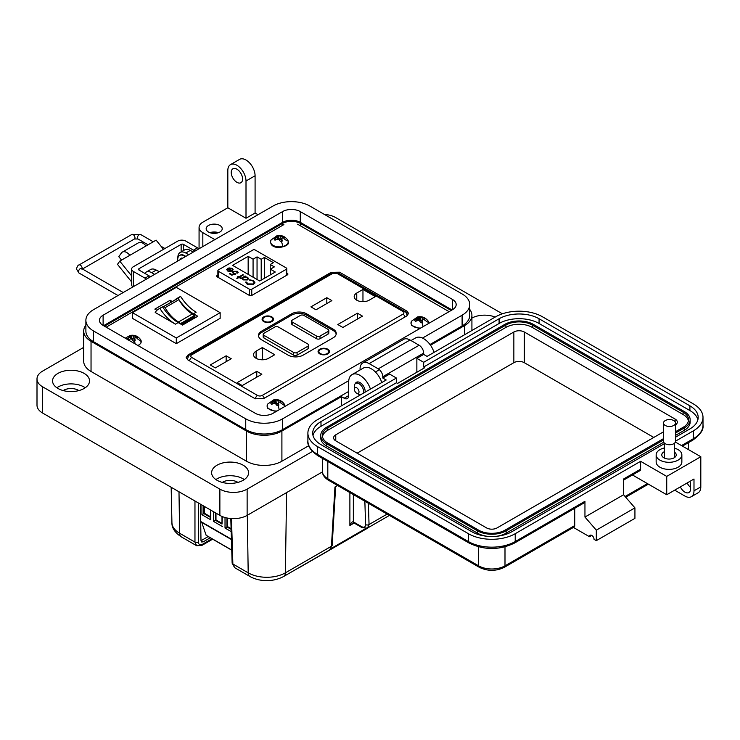 <?xml version="1.0" encoding="UTF-8"?>
<svg xmlns="http://www.w3.org/2000/svg" width="740" height="740" viewBox="0 0 740 740"><rect width="100%" height="100%" fill="white"/><g stroke="black" fill="none" stroke-linecap="round" stroke-linejoin="round"><path stroke-width="1.11" d="M449.078 311.651L297.647 224.22M283.873 224.599L106.181 327.182M331.132 272.339L188.006 354.969L186.147 357.531L187.766 359.825L255.198 398.768L263.607 398.62L406.732 315.989L408.591 313.427L406.982 311.133L339.54 272.2L331.132 272.339L331.132 273.236M217.884 275.03L216.894 275.595L216.829 276.631L249.732 295.63L251.526 295.584L287.749 274.67L287.814 273.634L286.759 273.023M287.749 274.67L287.814 273.634L287.814 274.632M216.894 276.677L216.894 275.595L216.829 276.631M420.727 328.024A8.852 5.115 180 0 1 411.69 324.888A8.852 5.115 180 0 1 411.607 321.105L410.94 323.204L411.699 325.452L419.58 328.68M421.883 322.52A5.254 3.034 180 0 1 420.995 322.686L418.886 320.143L415.445 321.354A5.254 3.034 180 0 1 415.02 320.882A5.254 3.034 180 0 1 414.909 320.716A5.254 3.034 180 0 1 414.742 320.364L417.49 318.2L417.046 317.164A5.254 3.034 180 0 1 417.869 316.914A5.254 3.034 180 0 1 418.757 316.757L424.298 318.08A5.254 3.034 180 0 1 425.01 319.07L422.263 319.338L422.707 322.27A5.254 3.034 180 0 1 421.883 322.52A9.925 3.099 -103.4 0 1 423.067 326.673M428.062 320.975A8.852 5.115 180 0 1 428.146 321.105L428.146 321.105A8.852 5.115 180 0 1 428.691 323.426M417.554 317.432L418.091 320.226M417.49 318.2L417.915 320.244M416.241 319.255L416.407 320.753M414.742 320.364L415.112 321.003M418.757 316.757L418.766 319.19A4.218 2.433 -0 0 0 417.98 319.356M422.198 320.679L421.809 322.538M422.263 319.338L421.661 322.575M424.029 318.903L424.298 318.08M422.688 317.719L422.743 319.125M420.866 317.395L420.616 320.503L421.994 320.503M419.525 316.961L419.071 319.615L420.616 320.503M277.102 410.95A8.852 5.115 180 0 1 267.815 407.823A8.852 5.115 180 0 1 267.723 404.04L267.057 406.149L267.825 408.397L275.918 411.625M278 405.464A5.254 3.034 180 0 1 277.121 405.622L275.002 403.087L271.571 404.299A5.254 3.034 180 0 1 271.136 403.818A5.254 3.034 180 0 1 271.034 403.661A5.254 3.034 180 0 1 270.858 403.309L273.606 401.136L273.162 400.1A5.254 3.034 180 0 1 273.985 399.859A5.254 3.034 180 0 1 274.873 399.693L280.423 401.025A5.254 3.034 180 0 1 281.126 402.014L278.379 402.282L278.832 405.215A5.254 3.034 180 0 1 278 405.464A9.925 3.099 -103.4 0 1 279.211 409.729M284.179 403.92A8.852 5.115 180 0 1 284.262 404.04L284.262 404.04A8.852 5.115 180 0 1 284.78 406.51M273.671 400.368L274.207 403.161M273.606 401.136L274.031 403.189M272.357 402.199L272.524 403.698M270.858 403.309L271.238 403.947M274.873 399.693L274.892 402.125A4.218 2.433 -0 0 0 274.096 402.301M278.314 403.624L277.925 405.483M278.379 402.282L277.778 405.511M280.146 401.839L280.423 401.025M278.814 400.654L278.869 402.061M276.982 400.331L276.732 403.448L278.111 403.448M275.65 399.896L275.197 402.551L276.732 403.448M127.595 339.549A5.254 3.034 180 0 1 127.493 339.42A5.254 3.034 180 0 1 127.391 339.253A5.254 3.034 180 0 1 127.215 338.901L129.963 336.737L129.519 335.701A5.254 3.034 180 0 1 130.342 335.451A5.254 3.034 180 0 1 131.23 335.294L136.78 336.617A5.254 3.034 180 0 1 137.483 337.607L134.736 337.875L135.189 340.816A5.254 3.034 180 0 1 134.356 341.057A5.254 3.034 180 0 1 133.468 341.223L131.359 338.68L127.928 339.891M140.535 339.512A8.852 5.115 180 0 1 140.619 339.642L140.619 339.642A8.852 5.115 180 0 1 137.853 345.478M130.027 335.969L130.564 338.763M129.963 336.737L130.388 338.791M128.714 337.792L128.88 339.29M127.215 338.901L127.595 339.54M131.23 335.294L131.248 337.727A4.218 2.433 -0 0 0 130.453 337.903M134.671 339.225L134.282 341.075M134.736 337.875L134.134 341.112M136.502 337.44L136.78 336.617M135.17 336.256L135.217 337.662M133.339 335.932L133.089 339.04L134.467 339.04M132.007 335.498L131.554 338.152L133.089 339.04M271.192 243.701A8.852 5.115 180 0 1 271.108 239.917L270.442 242.026L271.201 244.265C275.03 250.721 290.57 245.865 288.313 242.026L287.647 239.917A8.852 5.115 180 0 1 282.763 246.475A8.852 5.115 180 0 1 271.192 243.701M281.385 241.342A5.254 3.034 180 0 1 280.497 241.499L278.388 238.964L274.947 240.167A5.254 3.034 180 0 1 274.522 239.695A5.254 3.034 180 0 1 274.411 239.538A5.254 3.034 180 0 1 274.244 239.186L276.991 237.013L276.538 235.977A5.254 3.034 180 0 1 277.371 235.727A5.254 3.034 180 0 1 278.259 235.57L283.799 236.902A5.254 3.034 180 0 1 284.512 237.882L281.764 238.15L282.208 241.092A5.254 3.034 180 0 1 281.385 241.342A9.925 3.099 -103.4 0 1 282.763 246.475M287.564 239.797A8.852 5.115 180 0 1 287.647 239.917C284.928 236.301 281.404 234.913 277.065 235.755L271.108 239.917M277.056 236.245L277.593 239.039M276.991 237.013L277.417 239.066M275.743 238.077L275.909 239.566M274.244 239.186L274.614 239.825M278.259 235.57L278.268 238.003A4.218 2.433 -0 0 0 277.482 238.178M281.7 239.501L281.311 241.36M281.764 238.15L281.163 241.388M283.522 237.716L283.799 236.902M282.19 236.532L282.245 237.938M280.368 236.208L280.118 239.316L281.496 239.316M279.026 235.773L278.573 238.428L280.118 239.316M286.297 269.286A1.61 0.925 180 0 0 286.759 268.629A1.61 0.925 180 0 0 286.297 267.973L255.161 250A1.61 0.925 180 0 0 252.895 250L218.356 269.943A1.61 0.925 0 0 0 217.884 270.6A1.61 0.925 0 0 0 218.356 271.256L249.482 289.229A1.61 0.925 0 0 0 251.757 289.229L286.297 269.286L286.297 275.511M226.681 269.739L227.754 268.315L231.685 270.581L232.379 269.637L231.703 268.722L228.928 267.899L232.175 268.37L233.119 269.573L232.12 270.951L230.149 271.506L227.615 270.988L226.708 269.471L227.754 268.648L231.685 270.581M239.547 277.167L240.315 277.611L239.779 277.925L239.011 277.482L237.235 278.508L236.698 278.194L238.465 277.167L237.697 276.723L238.234 276.409L239.011 276.862L242.859 274.632L243.405 274.947L239.547 277.167L240.028 277.778M246.651 282.07L247.826 283.91L253.043 283.975L254.088 282.55L252.877 280.95L249.621 279.812L253.496 280.589L254.921 282.634L253.543 284.308L247.179 284.243L245.819 282.005L246.633 282.476M245.763 282.375L246.624 282.403M248.159 256.354L253.071 259.185L257.048 256.891L261.211 259.287L264.384 257.455L273.384 262.654L270.211 264.485L274.364 266.89L270.387 269.184L275.289 272.015L259.703 281.015L232.582 265.355L248.159 256.354L248.159 274.346M247.586 279.914L243.025 279.887L242.137 278.351L240.778 278.508L245.171 275.964L245.717 276.279L244.949 276.714L247.586 277.269L248.538 278.601L247.586 279.914M237.004 273.032L236.754 271.645L233.71 271.645L233.146 272.375L233.831 273.245L235.459 273.828L231.842 275.215L229.372 273.791L229.992 273.43L232.036 274.614L233.942 273.883L232.304 272.468L233.192 271.321L237.401 271.303L238.169 272.339L237.207 273.153M232.175 268.37L233.1 269.739M228.928 268.232L232.175 268.703M231.685 270.914L232.36 269.804M242.859 274.632L243.108 275.114M239.011 276.862L242.859 274.966M238.234 276.409L239.011 277.195M238.465 277.167L236.985 278.36M254.921 282.967L253.496 280.923L249.621 280.146M253.043 283.975L254.079 282.717M247.826 283.91L253.043 284.308M246.651 282.403L247.826 284.243M253.071 277.186L253.071 259.185M257.048 256.891L257.048 279.479M270.387 274.845L270.387 269.184M270.211 274.947L270.211 264.485M264.384 278.314L264.384 257.455M261.211 259.287L261.211 280.146M248.529 278.767L247.586 277.602L244.949 276.714M245.421 276.446L245.171 275.964M241.074 278.675L245.171 276.298M235.459 274.161L233.831 273.245M233.165 272.561L233.831 273.578M237.004 273.365L236.754 271.978M237.401 271.303L238.15 272.505M233.192 271.321L237.401 271.636M232.323 272.635L233.192 271.654M233.942 273.883L232.036 274.614M229.992 273.43L232.036 274.947M229.668 271.414L231.093 270.858L229.668 271.414L228.124 270.997L227.754 269.268M227.383 269.822L227.754 268.935L231.093 270.858M247.743 278.758L247.058 279.933L243.553 279.905L242.812 278.712M229.668 271.081L228.124 270.997M228.124 270.664L227.754 268.935M243.553 279.905L242.794 278.545L243.525 277.546L247.031 277.574L247.761 278.582L247.058 279.6L243.553 279.572M164.252 306.795A1.61 0.925 -120 0 0 163.512 306.684L177.369 298.683A1.61 0.925 60 0 1 178.109 298.793A1.61 0.925 60 0 1 178.932 299.654L165.066 307.655A1.61 0.925 -120 0 0 164.252 306.795M158.601 309.052A26.474 15.29 60 0 1 159.886 308.441A33.467 19.323 -120 0 0 175.445 324.157L155.197 312.465A26.474 15.29 60 0 1 158.601 309.052L161.329 307.479A26.474 15.29 60 0 1 162.615 306.869A33.467 19.323 -120 0 0 178.174 322.585L182.503 325.082L197.793 316.257L193.464 313.751A33.467 19.323 60 0 1 177.905 298.035A26.474 15.29 -120 0 0 176.62 298.646A26.474 15.29 -120 0 0 174.705 300.135M172.291 301.532L170.135 300.283L154.845 309.117L156.917 310.31M132.442 312.668L176.296 287.351L220.15 312.668L176.296 337.986L132.442 312.668L132.442 318.339L176.296 343.656L220.15 318.339L220.15 312.668M182.299 324.962L194.851 317.71L194.851 316.609A1.693 0.981 60 0 0 194.315 315.619A5.846 3.376 60 0 0 192.391 313.964L178.525 321.965A5.846 3.376 60 0 1 180.458 323.63A1.693 0.981 60 0 1 180.763 324.083M178.451 321.918A26.399 15.244 60 0 1 165.066 307.655M162.735 307.054A28.916 16.696 60 0 1 163.512 306.684M177.369 298.683A28.916 16.696 -120 0 0 176.296 299.21L162.726 307.045M192.317 313.917A26.399 15.244 60 0 1 178.932 299.654M194.851 316.609L181.337 324.407M194.851 316.887L195.776 317.423M170.135 300.283L170.589 302.512M176.296 337.986L176.296 343.656M159.886 308.441L162.615 306.869M193.464 313.751L196.192 312.178A33.467 19.323 60 0 1 180.634 296.463L177.905 298.035M180.634 296.463A26.474 15.29 -120 0 0 179.348 297.073L176.62 298.646M231.481 518.574L232.86 563.991L248.196 572.843C253.404 575.757 259.601 577.237 266.789 577.293C274.004 577.228 280.201 575.748 285.372 572.843L331.446 546.24L334.961 487.003L337.588 485.486M178.988 491.776L179.626 533.253C174.585 530.247 172.022 526.667 171.921 522.523L171.171 487.262M353.35 494.588L353.35 521.876A2.451 1.415 120 0 0 353.85 522.893L349.891 525.474C350.991 522.819 352.12 521.607 353.257 521.839A2.451 1.341 117.6 0 0 353.766 522.847A2.451 1.341 117.6 0 0 353.776 522.856A2.451 1.341 117.6 0 0 353.812 522.875M200.993 540.699L203.26 541.828L210.271 537.777M208.171 536.565L201.16 540.616M203.26 541.828L201.641 541.995L200.993 540.607L200.42 504.153M198.431 502.997L198.431 542.115A2.451 1.462 0 0 1 194.962 542.115L179.626 533.253A8.159 4.708 120 0 0 181.309 536.87L196.609 545.704L194.962 542.115L194.962 500.999M286.593 492.599L285.372 572.843A8.159 4.708 -120 0 1 283.679 576.469L329.605 549.949L331.446 546.24A2.451 1.36 -176.6 0 0 332.158 545.352L335.646 486.605M232.86 563.991L234.599 567.635L232.138 563.029A2.451 1.415 -1.7 0 0 232.86 563.991M353.257 521.839L361.758 526.732C364.145 527.842 365.421 527.13 365.588 524.605A2.451 1.508 -1.8 0 0 369.047 524.53L367.503 528.073L389.425 515.41M215.978 513.135L215.978 519.942L215.414 520.266L222 524.068L222 516.437M215.414 512.802L215.414 520.266L213.481 521.385L213.481 511.691M210.456 516.751L204.434 513.273L204.434 506.465M203.87 506.141L203.87 513.606L210.456 517.408L210.456 509.943M204.434 513.273L201.937 514.716L201.937 505.022M206.562 535.52A0.962 0.555 -60 0 1 206.127 535.27L231.75 550.061M201.752 522.412L206.127 535.27M231.426 539.553L200.799 521.866A0.962 0.555 -60 0 1 200.697 521.774M200.596 504.255L200.596 515.447M222 523.411L215.978 519.942M210.456 517.408L210.798 519.832L201.937 514.716M210.798 510.138L210.798 519.832M222.342 516.585L222 524.068M222.342 526.501L213.481 521.385M231.102 528.665L227.522 526.602L226.958 526.936L231.121 529.341M227.522 518.093L227.522 526.602M226.958 517.982L226.958 526.936L225.025 528.046L225.025 517.501M231.195 531.607L225.025 528.046M264.328 317.238A4.893 2.831 180 0 1 269.665 316.627A4.893 2.831 180 0 1 272.69 319.236A4.893 2.831 180 0 1 271.256 321.234A4.893 2.831 180 0 1 265.919 321.854A4.893 2.831 180 0 1 262.894 319.236A4.893 2.831 180 0 1 264.328 317.238M327.811 353.887A5.716 3.302 180 0 1 319.736 353.887A5.716 3.302 180 0 1 319.736 349.225A5.716 3.302 180 0 1 327.811 349.225A5.716 3.302 180 0 1 327.811 353.887L327.811 353.887M319.884 353.97A5.31 3.062 180 0 1 318.468 351.889A5.31 3.062 180 0 1 320.022 349.724A5.31 3.062 180 0 1 320.17 349.641M271.83 321.567A5.716 3.302 180 0 1 263.755 321.567A5.716 3.302 180 0 1 263.755 316.905A5.716 3.302 180 0 1 271.83 316.905A5.716 3.302 180 0 1 271.83 321.567L271.83 321.567M263.903 321.65A5.31 3.062 180 0 1 262.487 319.569A5.31 3.062 180 0 1 264.041 317.404A5.31 3.062 180 0 1 264.189 317.321M262.885 320.735A5.31 3.062 180 0 1 262.894 320.725L262.894 319.236M362.961 289.451L375.374 296.611L369.168 300.19A8.778 5.069 180 0 1 359.603 301.291A8.778 5.069 180 0 1 354.192 296.611A8.778 5.069 180 0 1 356.763 293.031L362.961 289.451L362.961 301.68M326.803 297.693L331.881 300.625L316.008 309.792L310.93 306.86L326.803 297.693L326.803 303.557M357.42 313.205L362.498 316.137L342.879 327.469L337.801 324.536L357.42 313.205L357.42 319.07M256.105 351.139L262.312 347.56L274.716 354.719L268.518 358.308A8.778 5.069 180 0 1 258.954 359.4A8.778 5.069 180 0 1 253.543 354.719A8.778 5.069 180 0 1 256.105 351.139L256.105 358.308M226.153 355.811L231.232 358.743L215.358 367.9L210.28 364.968L226.153 355.811L226.153 361.675M256.771 371.314L261.849 374.246L242.23 385.577L237.151 382.645L256.771 371.314L256.771 377.178M261.59 339.817A10.61 6.124 180 0 1 258.482 335.479A10.61 6.124 180 0 1 261.59 331.15L291.597 313.825A10.61 6.124 180 0 1 306.61 313.825L333.157 329.152A10.61 6.124 180 0 1 336.256 333.481A10.61 6.124 180 0 1 333.157 337.81L303.141 355.135A10.61 6.124 180 0 1 288.137 355.135L261.59 339.817M262.312 359.788L262.312 347.56M327.376 349.641A5.31 3.062 180 0 1 329.078 351.889A5.31 3.062 180 0 1 327.663 353.97M258.547 336.145A10.61 6.124 180 0 1 261.59 332.482L291.597 315.157A10.61 6.124 180 0 1 306.61 315.157L333.157 330.484A10.61 6.124 180 0 1 336.2 334.147M271.395 317.321A5.31 3.062 180 0 1 273.097 319.569A5.31 3.062 180 0 1 271.682 321.65M308.765 345.145L308.765 347.809A2.451 1.415 180 0 1 308.053 348.808L297.082 355.135A2.451 1.415 180 0 1 293.623 355.135L263.903 337.976A2.451 1.415 180 0 1 263.181 336.978L263.181 334.314A2.451 1.415 180 0 1 263.903 333.315L274.864 326.988A2.451 1.415 180 0 1 278.323 326.988L308.053 344.146A2.451 1.415 180 0 1 308.765 345.145A2.451 1.415 180 0 1 308.053 346.144L297.082 352.471A2.451 1.415 180 0 1 293.623 352.471L263.903 335.312A2.451 1.415 180 0 1 263.181 334.314M328.819 330.401L328.819 333.065A2.451 1.415 180 0 1 328.107 334.064L320.022 338.726A2.451 1.415 180 0 1 316.563 338.726L292.318 324.74A2.451 1.415 180 0 1 291.606 323.741L291.606 321.068A2.451 1.415 180 0 1 292.318 320.068L300.403 315.407A2.451 1.415 180 0 1 303.863 315.407L328.107 329.402A2.451 1.415 180 0 1 328.819 330.401A2.451 1.415 180 0 1 328.107 331.4L320.022 336.062A2.451 1.415 180 0 1 316.563 336.062L292.318 322.067A2.451 1.415 180 0 1 291.606 321.068M272.69 320.725A5.31 3.062 180 0 1 272.699 320.735L272.69 319.236M320.309 349.558A4.893 2.831 180 0 1 325.646 348.947A4.893 2.831 180 0 1 328.671 351.555A4.893 2.831 180 0 1 327.237 353.554A4.893 2.831 180 0 1 321.9 354.173A4.893 2.831 180 0 1 318.875 351.555A4.893 2.831 180 0 1 320.309 349.558M216.579 233.183A6.429 3.709 0 0 0 211.797 233.183M218.439 232.684A8.029 4.634 0 0 0 209.938 232.684M219.873 225.469A8.029 4.634 0 0 0 211.113 224.47A8.029 4.634 0 0 0 206.155 228.753A8.029 4.634 0 0 0 208.513 232.027A8.029 4.634 0 0 0 217.264 233.035A8.029 4.634 0 0 0 222.222 228.753A8.029 4.634 0 0 0 219.873 225.469M258.019 214.702L255.087 213.009L246.004 218.254L246.004 181.004A12.858 7.418 -120 0 0 236.911 165.261A12.858 7.418 -120 0 0 230.482 164.622A12.858 7.418 -120 0 0 227.828 170.505L227.828 207.764L202.834 222.194A12.858 7.418 0 0 0 199.069 227.439A12.858 7.418 0 0 0 202.834 232.684L214.85 239.621M230.482 164.622L239.575 159.378A12.858 7.418 60 0 1 246.004 160.016A12.858 7.418 60 0 1 255.087 175.759L246.004 181.004M236.911 182.317A8.029 4.634 60 0 1 231.666 175.232A8.029 4.634 60 0 1 232.897 168.794A8.029 4.634 60 0 1 236.911 169.192A8.029 4.634 60 0 1 242.156 176.277A8.029 4.634 60 0 1 240.925 182.715A8.029 4.634 60 0 1 236.911 182.317M471.917 318.052A18.472 10.665 180 0 1 495.162 317.081M434.038 352.379A16.067 9.278 -120 0 0 423.678 338.68A16.067 9.278 -120 0 0 415.649 337.884L411.014 340.557M355.274 383.699A7.234 4.172 60 0 1 356.449 382.266A7.234 4.172 60 0 1 360.056 382.626A7.234 4.172 60 0 1 365.135 392.154M370.416 389.111A16.067 9.278 -120 0 0 360.056 375.411A16.067 9.278 -120 0 0 352.027 374.616A16.067 9.278 -120 0 0 348.697 381.97L348.697 395.613A6.429 3.709 -120 0 1 347.365 398.555A6.429 3.709 -120 0 1 344.156 398.231L341.427 396.659L281.903 431.032L281.903 461.205L308.756 445.693M381.775 382.552A16.067 9.278 -120 0 0 371.425 368.853A16.067 9.278 -120 0 0 363.386 368.058L352.027 374.616M215.895 479.566A18.472 10.665 180 0 1 243.164 478.845A18.472 10.665 180 0 1 244.302 479.566M217.033 480.288A18.472 10.665 180 0 1 211.621 472.749A18.472 10.665 180 0 1 223.027 462.889A18.472 10.665 180 0 1 243.164 465.201A18.472 10.665 180 0 1 248.575 472.749A18.472 10.665 180 0 1 237.17 482.6A18.472 10.665 180 0 1 217.033 480.288M56.841 387.742A18.472 10.665 180 0 1 84.11 387.02A18.472 10.665 180 0 1 85.257 387.742M57.979 388.463A18.472 10.665 180 0 1 52.568 380.924A18.472 10.665 180 0 1 63.982 371.064A18.472 10.665 180 0 1 84.11 373.376A18.472 10.665 180 0 1 89.522 380.924A18.472 10.665 180 0 1 78.116 390.776A18.472 10.665 180 0 1 57.979 388.463M237.938 482.406A10.443 6.031 0 0 0 237.485 482.129A10.443 6.031 0 0 0 222.259 482.406M78.884 390.581A10.443 6.031 0 0 0 78.431 390.304A10.443 6.031 0 0 0 63.205 390.581M430.495 345.238L464.581 325.563A25.068 14.467 0 0 0 471.917 315.332A25.068 14.467 0 0 0 469.733 309.422M246.004 218.254L227.828 207.764M193.26 252.09L190.337 250.398A11.248 6.494 -120 0 0 184.713 249.843L180.162 252.46A11.248 6.494 60 0 1 185.786 253.025L188.719 254.708M156.76 270.368A8.954 5.171 -120 0 1 157.99 270.942A8.954 5.171 -120 0 1 159.183 271.756L156.251 270.072A11.248 6.494 -120 0 0 150.627 269.517L146.085 272.144A11.248 6.494 60 0 1 151.709 272.699L154.632 274.383M85.886 325.165A25.068 14.467 0 0 0 83.703 331.076A25.068 14.467 0 0 0 91.038 341.307L246.457 431.032A25.068 14.467 0 0 0 281.903 431.032M341.427 405.844L341.427 396.659M83.703 331.076L83.703 361.24A25.068 14.467 0 0 0 91.038 371.471L246.457 461.205A25.068 14.467 0 0 0 281.903 461.205M144.781 273.375A11.248 6.494 60 0 1 146.085 272.144M177.85 258.103A11.248 6.494 60 0 1 180.162 252.46M255.087 213.009L255.087 175.759M502.377 313.806L335.747 217.606A19.277 11.128 0 0 0 324.379 214.415M83.703 347.375L42.643 371.082A19.277 11.128 0 0 0 37 378.954A19.277 11.128 0 0 0 42.643 386.826L219.873 489.14A19.277 11.128 0 0 0 247.132 489.14L312.428 451.446M37 378.954L37 405.187A19.277 11.128 0 0 0 42.643 413.059L219.873 515.382A19.277 11.128 0 0 0 247.132 515.382L322.39 471.935M104.497 326.22A12.858 7.418 180 0 1 105.126 325.822L282.356 223.508A12.858 7.418 180 0 1 300.532 223.508L450.493 310.079A12.858 7.418 180 0 1 451.123 310.476M121.545 260.091L118.798 256.678L121.369 253.015A8.787 5.078 60 0 1 122.359 252.1A8.787 5.078 60 0 1 126.753 252.534A8.787 5.078 60 0 1 129.861 255.291L119.76 261.127L117.493 264.356L131.646 281.959M163.503 249.325L156.121 240.13L146.021 245.967A8.787 5.078 -120 0 0 142.912 243.21A8.787 5.078 -120 0 0 138.519 242.775L122.359 252.1M146.4 279.147A9.639 5.569 60 0 0 144.985 278.157L133.32 271.423A5.716 3.302 0 0 1 131.646 269.082A5.716 3.302 0 0 1 133.32 266.752L177.757 241.101A5.716 3.302 180 0 1 185.833 241.101L197.506 247.835A9.639 5.569 -120 0 1 198.912 248.825M150.442 276.806A9.639 5.569 -120 0 0 149.027 275.826L139.018 270.045A1.628 0.944 0 0 1 138.537 269.379A1.628 0.944 0 0 1 139.018 268.713L181.143 244.385A1.628 0.944 0 0 1 183.455 244.385L193.464 250.166A9.639 5.569 60 0 1 194.879 251.156M131.646 269.082L131.646 284.826A5.716 3.302 0 0 0 132.941 286.917M131.646 275.909L119.76 261.127M125.939 257.557A2.368 1.369 -120 0 0 125.569 257.668A2.368 1.369 -120 0 0 125.301 257.909L125.92 257.557M180.505 259.453A1.073 0.62 60 0 1 180.579 258.778A5.735 3.312 60 0 1 181.171 258.251A5.735 3.312 60 0 1 181.929 258.001A1.073 0.62 60 0 1 182.558 258.269M177.822 260.998A8.954 5.171 60 0 1 179.561 255.457A8.954 5.171 60 0 1 184.038 255.901A8.954 5.171 60 0 1 185.24 256.715M185.74 256.429A8.954 5.171 -120 0 0 184.547 255.605A8.954 5.171 -120 0 0 180.07 255.161A8.954 5.171 -120 0 0 179.82 255.319M181.013 259.157A1.073 0.62 60 0 1 181.087 258.482A5.735 3.312 60 0 1 181.439 258.121M354.312 389.138A3.321 1.915 60 0 1 356.661 387.779A3.321 1.915 60 0 1 359.011 391.849A3.321 1.915 60 0 1 356.661 393.199A3.321 1.915 60 0 1 354.312 389.138L354.312 386.428A6.641 3.829 60 0 1 355.69 383.385A6.641 3.829 60 0 1 359.011 383.718A6.641 3.829 60 0 1 363.571 393.06M360.13 395.049A6.641 3.829 60 0 1 359.011 394.559L356.661 393.199L359.011 394.559M452.51 299.469A12.497 7.215 180 0 1 456.173 304.575A12.497 7.215 180 0 1 452.51 309.671L452.51 299.469L300.283 211.575L300.283 222.342L452.029 309.949M452.51 309.671L273.014 413.309A12.497 7.215 180 0 1 255.337 413.309L103.11 325.415A12.497 7.215 180 0 1 99.447 320.309A12.497 7.215 180 0 1 103.11 315.212L282.606 211.575A12.497 7.215 180 0 1 300.283 211.575M422.503 338.069L462.102 315.212A26.067 15.05 0 0 0 469.733 304.575A26.067 15.05 0 0 0 462.102 293.928L309.875 206.044A26.067 15.05 0 0 0 273.014 206.044L93.517 309.671A26.067 15.05 0 0 0 85.886 320.309A26.067 15.05 0 0 0 93.517 330.956L245.745 418.84A26.067 15.05 0 0 0 282.606 418.84L348.762 380.647M300.283 222.342A12.497 7.215 0 0 0 282.606 222.342L103.591 325.693M429.977 344.516L462.102 325.97A26.067 15.05 0 0 0 469.733 315.332L469.733 304.575M85.886 320.309L85.886 331.076A26.067 15.05 0 0 0 93.517 341.714L245.745 429.598A26.067 15.05 0 0 0 282.606 429.598L348.697 391.442M674.612 448.209A12.848 7.418 180 0 1 681.855 454.887A12.848 7.418 180 0 1 678.09 460.132A12.848 7.418 180 0 1 664.085 461.742A12.848 7.418 180 0 1 656.149 454.887A12.848 7.418 180 0 1 659.913 449.643A12.848 7.418 180 0 1 664.39 447.959M681.855 454.887L681.855 461.964A12.848 7.418 180 0 1 678.09 467.208A12.848 7.418 180 0 1 664.085 468.818A12.848 7.418 180 0 1 656.149 461.964L656.149 454.887M664.39 451.668A7.224 4.172 0 0 0 663.891 451.937A7.224 4.172 0 0 0 661.773 454.887A7.224 4.172 0 0 0 666.24 458.735A7.224 4.172 0 0 0 674.112 457.838A7.224 4.172 0 0 0 676.231 454.887A7.224 4.172 0 0 0 674.612 452.251M690.587 487.41A8.029 4.634 60 0 1 687.173 482.952M664.39 443.649L511.812 531.736A28.268 16.317 180 0 1 471.833 531.736L320.993 444.657A28.268 16.317 180 0 1 312.715 433.113A28.268 16.317 180 0 1 320.993 421.569L396.409 378.029L389.601 374.098L382.784 378.029L386.188 379.999L317.589 419.608A33.087 19.101 0 0 0 307.896 433.113A33.087 19.101 0 0 0 317.589 446.618L468.42 533.707A33.087 19.101 0 0 0 515.216 533.707L640.609 461.307L666.731 476.394L666.731 494.755L693.99 479.021L693.99 490.824A12.848 7.418 60 0 1 691.327 496.707L698.144 492.766A12.848 7.418 -120 0 0 700.808 486.883L700.808 456.719L675.361 442.03M680.356 486.883A8.029 4.634 -120 0 0 688.922 492.526A8.029 4.634 -120 0 0 690.587 488.853L690.587 484.922A8.029 4.634 -120 0 0 689.893 481.379M681.494 445.572L693.306 438.755L693.306 430.884L675.5 441.16M666.731 476.394L700.808 456.719M693.306 430.884A33.087 19.101 0 0 0 703 417.379A33.087 19.101 0 0 0 693.306 403.864L542.476 316.785A33.087 19.101 0 0 0 495.68 316.785L427.082 356.393L423.668 354.423L416.861 358.364L423.668 362.295L499.093 318.755A28.268 16.317 180 0 1 539.072 318.755L689.902 405.835A28.268 16.317 180 0 1 698.181 417.379A28.268 16.317 180 0 1 689.902 428.913L675.5 437.229M691.327 496.707A12.848 7.418 60 0 1 684.907 496.068L674.686 490.167M591.769 535.409L589.493 536.722L573.398 527.426M423.668 354.423L423.668 353.11A6.429 3.709 -120 0 0 419.127 345.247L410.043 340.002A12.848 7.418 -120 0 0 403.615 339.364L362.73 362.97A12.848 7.418 60 0 1 369.158 363.608L378.242 368.853A6.429 3.709 60 0 1 382.784 376.716L382.784 378.029M623.57 480.103L639.943 470.649A3.21 1.859 -120 0 0 640.609 469.179L640.609 461.307M632.46 474.969L666.731 494.755M515.216 533.707L515.216 541.569L584.952 501.313L584.952 517.047L623.57 494.755L623.57 479.011L640.609 469.179M416.861 372.257L416.861 358.364M499.093 318.755L499.093 323.473L423.668 367.012L424.806 367.669L397.546 383.413L396.409 382.756L396.409 378.029M396.409 382.756L320.993 426.296L320.993 421.569M313.011 435.471A28.268 16.317 180 0 1 320.993 426.296M499.093 323.473A28.268 16.317 180 0 1 539.072 323.473L689.902 410.552A28.268 16.317 180 0 1 697.885 419.737M423.668 367.012L423.668 362.295M504.995 546.879L504.995 565.841A3.21 1.859 -120 0 1 504.329 567.312L574.064 527.047A3.21 1.859 -120 0 0 574.73 525.576L504.995 565.841A18.63 10.758 180 0 1 478.641 565.841L327.811 478.752A18.63 10.758 180 0 1 322.353 471.149L322.353 458.328M574.73 508.297L574.73 525.576M589.493 536.722A3.21 1.859 60 0 1 590.159 535.251A3.21 1.859 60 0 1 592.638 536.112A3.21 1.859 60 0 1 594.044 539.349L596.311 540.653L596.311 530.164L584.952 517.047M584.952 501.313A3.21 1.859 60 0 1 584.285 502.784L514.55 543.04C499.398 550.31 484.238 550.31 469.086 543.04A3.21 1.859 120 0 1 468.42 541.569A33.087 19.101 0 0 0 515.216 541.569A3.21 1.859 60 0 1 514.55 543.04M596.311 540.653L634.929 518.361L634.929 507.871L623.57 494.755M360.065 369.972L360.065 368.853A12.848 7.418 60 0 1 362.73 362.97M596.311 530.164L634.929 507.871M663.493 439.967L506.132 530.821A20.239 11.683 180 0 1 477.513 530.821L326.673 443.741A20.239 11.683 180 0 1 320.744 435.471A20.239 11.683 180 0 1 326.673 427.211L504.763 324.388A20.239 11.683 180 0 1 533.392 324.388L684.223 411.477A20.239 11.683 180 0 1 690.152 419.737L690.152 422.096A20.239 11.683 180 0 1 684.223 430.356L675.5 435.398M663.715 442.206L506.132 533.179A20.239 11.683 180 0 1 496.327 536.306M487.318 536.306A20.239 11.683 180 0 1 477.513 533.179L326.673 446.1A20.239 11.683 180 0 1 320.744 437.839L320.744 435.471M690.152 419.737A20.239 11.683 180 0 1 684.223 427.998L675.5 433.029M663.493 438.654L504.995 530.164A18.63 10.758 180 0 1 478.641 530.164L327.811 443.084A18.63 10.758 180 0 1 322.353 435.471A18.63 10.758 180 0 1 327.811 427.868L505.901 325.045A18.63 10.758 180 0 1 532.254 325.045L683.085 412.134A18.63 10.758 180 0 1 688.542 419.737A18.63 10.758 180 0 1 683.085 427.341L675.5 431.725M322.464 436.656A18.63 10.758 180 0 1 327.811 430.227L505.901 327.404A18.63 10.758 180 0 1 532.254 327.404L683.085 414.493A18.63 10.758 180 0 1 688.431 420.921M663.493 431.836L497.04 527.935A7.391 4.264 180 0 1 486.596 527.935L335.766 440.855A7.391 4.264 180 0 1 333.601 437.839A7.391 4.264 180 0 1 335.766 434.815L513.856 332.001A7.391 4.264 180 0 1 524.299 332.001L675.139 419.081A7.391 4.264 180 0 1 677.304 422.096A7.391 4.264 180 0 1 675.5 424.889M357.115 453.176L513.856 362.683A7.391 4.264 180 0 1 524.299 362.683L653.781 437.442M673.742 425.472A6.003 3.469 180 0 1 667.202 426.221A6.003 3.469 180 0 1 663.493 423.021A6.003 3.469 180 0 1 665.251 420.57A6.003 3.469 180 0 1 671.8 419.811A6.003 3.469 180 0 1 675.5 423.021A6.003 3.469 180 0 1 673.742 425.472M675.5 423.021L675.5 441.281A6.003 3.469 180 0 1 673.742 443.732A6.003 3.469 180 0 1 667.202 444.481A6.003 3.469 180 0 1 663.493 441.281L663.493 423.021M339.54 272.2L339.54 273.763M188.006 354.969L188.006 356.828M406.982 311.133L406.982 314.111M417.869 316.914A9.925 3.099 -103.4 0 0 417.573 316.942L411.607 321.105M427.443 322.011L424.51 319.921M273.985 399.859A9.925 3.099 -103.4 0 0 273.689 399.878L267.723 404.04M283.559 404.956L280.636 402.865M135.254 343.971A9.925 3.099 -103.4 0 0 134.356 341.057M130.342 335.451A9.925 3.099 -103.4 0 0 130.046 335.479L125.245 338.199M139.916 340.548L136.993 338.467M286.944 240.833L284.012 238.743M218.356 277.519L218.356 271.256M249.482 289.229L249.482 295.482M251.757 295.454L251.757 289.229M175.445 324.157L178.174 322.585M192.391 313.964L178.525 321.965M194.315 315.619L180.458 323.63M298.276 568.043A2.451 2.451 0 0 0 299.025 567.756A2.451 1.415 -120 0 0 299.358 567.413M299.025 567.756L367.123 528.443A2.451 1.415 -120 0 0 367.456 528.092M331.168 548.479L365.532 528.638M354.099 523.041L349.891 525.474L349.891 492.59M365.588 524.605L364.857 501.23M368.381 503.265L369.047 524.53L387.131 514.087M198.431 542.115C198.672 544.686 199.994 545.426 202.399 544.326L212.001 538.776M283.679 576.469C273.134 582.186 259.546 581.89 249.889 576.469L249.889 576.469A8.159 4.708 -60 0 1 248.196 572.843L247.317 515.271M361.758 526.732A2.451 1.415 120 0 0 362.258 527.75L367.503 528.073M200.669 545.288A2.451 1.415 -120 0 0 201.891 545.408L201.891 545.408A2.451 1.415 -120 0 0 202.399 544.326M200.688 521.478L231.417 539.22M407.204 315.49A6.53 3.774 180 0 1 407.194 315.693L407.204 315.49C406.177 312.493 405.307 311.105 404.614 311.327A3.265 1.887 120 0 0 402.986 311.494A3.265 1.887 180 0 1 402.986 314.158L262.163 395.456A3.265 1.887 60 0 1 264.272 398.24M405.085 316.942A3.265 1.887 -120 0 0 402.986 314.158M402.986 311.494L337.19 273.504A3.265 1.887 -60 0 1 338.828 273.347L330.947 273.347A3.265 1.887 60 0 1 332.575 273.504L191.762 354.802A3.265 1.887 0 0 0 191.762 357.476A3.265 1.887 120 0 0 189.514 360.843M187.794 359.844A6.53 3.774 180 0 1 187.535 358.808L187.535 359.696M255.3 398.823A3.265 1.887 -60 0 1 257.548 395.456L191.762 357.476M262.163 395.456A3.265 1.887 180 0 1 257.548 395.456M337.19 273.504A3.265 1.887 0 0 0 332.575 273.504M356.763 293.031L356.763 300.19M191.762 354.802A3.265 1.887 -120 0 0 190.125 354.645C189.431 354.414 188.571 355.801 187.535 358.808M261.59 331.15L261.59 332.482M291.597 315.157L291.597 313.825M333.157 329.152L333.157 330.484M306.61 313.825L306.61 315.157M297.082 352.471L297.082 355.135M308.053 348.808L308.053 346.144M263.903 337.976L263.903 335.312M293.623 355.135L293.623 352.471M292.318 322.067L292.318 324.74M316.563 338.726L316.563 336.062M320.022 338.726L320.022 336.062M328.107 334.064L328.107 331.4M190.337 250.398L185.786 253.025M156.251 270.072L151.709 272.699M344.156 398.231L348.697 395.613M464.581 325.563L464.581 334.739M246.457 431.032L246.457 461.205M91.038 341.307L91.038 371.471M202.834 232.684L202.834 246.559M247.132 489.14L247.132 515.382M219.873 489.14L219.873 515.382M42.643 386.826L42.643 413.059M450.493 310.079L450.493 310.837M300.532 223.508L300.532 225.885M282.356 223.508L282.356 225.469M105.126 325.822L105.126 326.581M193.464 250.166L197.506 247.835M144.985 278.157L149.027 275.826M183.455 244.385L183.455 250.564M181.143 251.896L181.143 244.385M139.018 268.713L139.018 270.045M133.32 271.423L133.32 286.695M146.021 245.967L129.861 255.291M180.579 258.778L181.087 258.482M282.606 211.575L282.606 222.342M103.11 315.212L103.11 325.415M462.102 315.212L462.102 325.97M282.606 418.84L282.606 429.598M245.745 418.84L245.745 429.598M93.517 330.956L93.517 341.714M82.094 268.786A2.608 1.508 -120 0 0 82.149 268.287A2.608 1.508 -120 0 0 80.308 265.096A2.608 1.508 -120 0 0 79.004 264.966C78.181 264.901 77.321 266.243 76.433 268.999L79.004 273.023A2.608 1.508 120 0 1 78.468 271.83A2.608 1.508 120 0 1 80.308 268.639A2.608 1.508 120 0 1 81.613 268.509L81.641 268.999M148.046 244.792L137.973 238.983A2.608 1.508 -60 0 1 137.437 237.79A2.608 1.508 -60 0 1 139.277 234.599A2.608 1.508 -60 0 1 140.582 234.469L131.831 234.469A2.608 1.508 -120 0 1 133.135 234.599A2.608 1.508 -120 0 1 134.976 237.79A2.608 1.508 -120 0 1 134.44 238.983L82.455 268.999M683.085 446.488L683.085 445.739M693.99 490.824L700.808 486.883M692.64 440.226A3.21 1.859 -120 0 0 693.306 438.755A33.087 19.101 180 0 0 703 425.241C703.731 429.829 700.28 434.824 692.64 440.226L682.437 446.118M468.42 533.707L468.42 541.569L317.589 454.49A3.21 1.859 120 0 0 318.256 455.96L469.086 543.04M317.589 446.618L317.589 454.49A33.087 19.101 0 0 1 307.896 440.985L307.896 433.113M423.668 353.11L382.784 376.716M689.902 405.835L689.902 410.552M539.072 318.755L539.072 323.473M322.353 471.149C322.289 474.562 324.324 477.596 328.477 480.223A3.21 1.859 -60 0 1 327.811 478.752L327.811 461.483M328.477 480.223L479.307 567.312A3.21 1.859 -60 0 1 478.641 565.841L478.641 546.879M647.426 483.609L625.087 496.503M369.158 363.608L410.043 340.002M378.242 368.853L419.127 345.247M684.223 427.998L684.223 430.356M326.673 446.1L326.673 443.741M477.513 533.179L477.513 530.821M506.132 533.179L506.132 530.821M683.085 412.134L683.085 414.493M532.254 325.045L532.254 327.404M505.901 325.045L505.901 327.404M327.811 427.868L327.811 430.227M675.139 419.081L675.139 421.819M524.299 332.001L524.299 362.683M513.856 332.001L513.856 362.683M335.766 434.815L335.766 440.855M428.812 323.352L428.146 321.105C425.426 317.488 421.902 316.1 417.573 316.942M284.918 406.427L284.262 404.04C281.552 400.423 278.018 399.036 273.689 399.878M138.417 345.793L141.109 342.851L140.619 339.642C137.899 336.025 134.375 334.637 130.046 335.479M217.884 270.6L217.884 277.241M286.759 268.629L286.759 275.243M367.123 528.443A2.451 2.451 0 0 0 367.752 527.925M181.309 536.87C174.881 532.596 171.745 527.879 171.93 522.708M249.889 576.469L234.599 567.635M332.158 545.352L329.605 549.949M353.85 522.893L362.258 527.75M212.685 539.173L201.891 545.408L196.609 545.704M232.138 563.029L230.797 518.527M206.294 535.482L231.75 550.181M404.614 311.327L338.828 273.347M190.125 354.645L330.947 273.347M328.671 353.072L328.671 351.555M318.875 353.072L318.875 351.555M471.917 315.332L471.917 330.503M199.069 227.439L199.069 248.732M179.561 255.457L180.07 255.161M355.69 383.385L358.169 381.951M375.421 371.998L379.398 369.695M118.002 295.538L79.004 273.023M123.21 292.531L81.613 268.509M79.004 264.966L131.831 234.469M137.973 238.983L134.44 238.983M140.582 234.469L153.254 241.786M161.079 246.3L164.909 248.511M688.542 449.643L688.542 442.594M703 425.241L703 417.379M504.329 567.312C495.985 571.336 487.651 571.336 479.307 567.312M625.716 497.224L648.36 484.145M318.256 455.96C310.643 450.605 307.193 445.61 307.896 440.985M664.39 443.094L664.39 458.097M674.612 443.094L674.612 457.514"/></g></svg>
